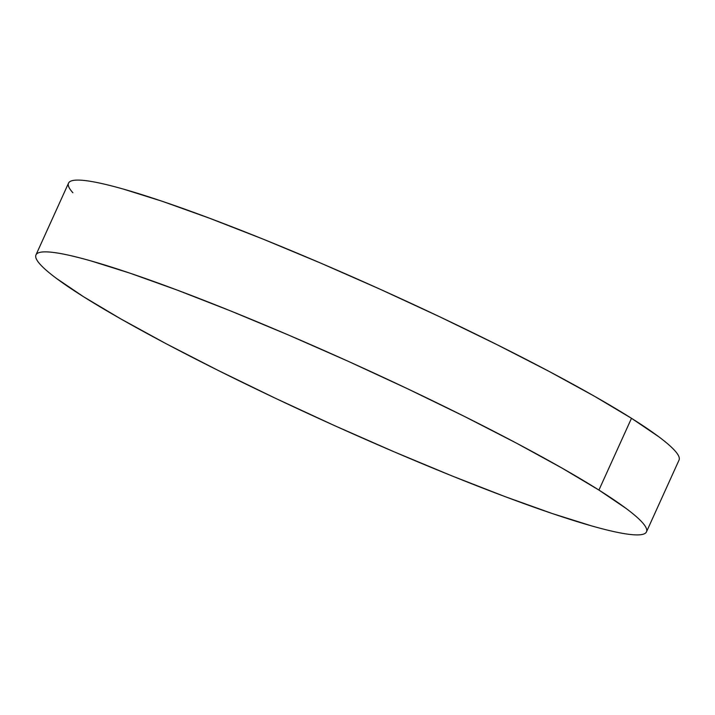 <?xml version="1.0" encoding="UTF-8"?>
<svg xmlns="http://www.w3.org/2000/svg" width="715" height="715" viewBox="0 0 715 715"><rect width="100%" height="100%" fill="white"/><g stroke="black" fill="none" stroke-linecap="round" stroke-linejoin="round"><path stroke-width="1.07" d="M598.929 490.07A335.192 32.112 24.4 0 1 646.476 531.862A335.192 32.112 24.4 0 1 420.322 462.9A335.192 32.112 24.4 0 1 83.512 296.707A335.192 32.112 24.4 0 1 35.965 254.915A335.192 32.112 24.4 0 1 262.119 323.877A335.192 32.112 24.4 0 1 598.929 490.07L631.488 418.293L598.929 490.07L626 508.374C633.267 513.79 638.647 518.42 642.124 522.263C645.609 526.106 647.129 529.082 646.691 531.2C646.253 533.31 643.857 534.525 639.514 534.838C635.17 535.142 628.959 534.543 620.879 533.033C612.8 531.531 603.004 529.136 591.493 525.874L552.489 513.62L505.371 496.737L451.943 475.895L394.26 451.871L334.531 425.613L275.069 398.103L218.147 370.415L165.952 343.62L120.495 318.729L83.512 296.707L56.44 278.403C49.174 272.987 43.794 268.357 40.317 264.514C36.831 260.671 35.312 257.695 35.75 255.577C36.188 253.468 38.583 252.252 42.927 251.939C47.27 251.635 53.482 252.234 61.562 253.736C69.641 255.246 79.436 257.632 90.948 260.904L129.951 273.157L177.07 290.04L230.498 310.882L288.19 334.897L347.91 361.164L407.371 388.674L464.294 416.353L516.489 443.157L561.945 468.048L598.929 490.07M646.476 531.862L679.036 460.085A335.192 32.112 -155.6 0 0 631.488 418.293A335.192 32.112 -155.6 0 0 294.678 252.1A335.192 32.112 -155.6 0 0 68.524 183.138L35.965 254.915M72.876 192.737C69.391 188.894 67.871 185.918 68.309 183.8C68.747 181.69 71.142 180.475 75.486 180.162C79.83 179.858 86.041 180.457 94.121 181.968C102.2 183.469 111.996 185.864 123.507 189.126L162.511 201.38L209.629 218.263L263.057 239.105L320.74 263.129L380.469 289.387L439.931 316.897L496.853 344.585L549.049 371.38L594.505 396.271L631.488 418.293L658.56 436.597C665.826 442.013 671.206 446.643 674.683 450.486C678.169 454.329 679.688 457.305 679.25 459.423"/></g></svg>
